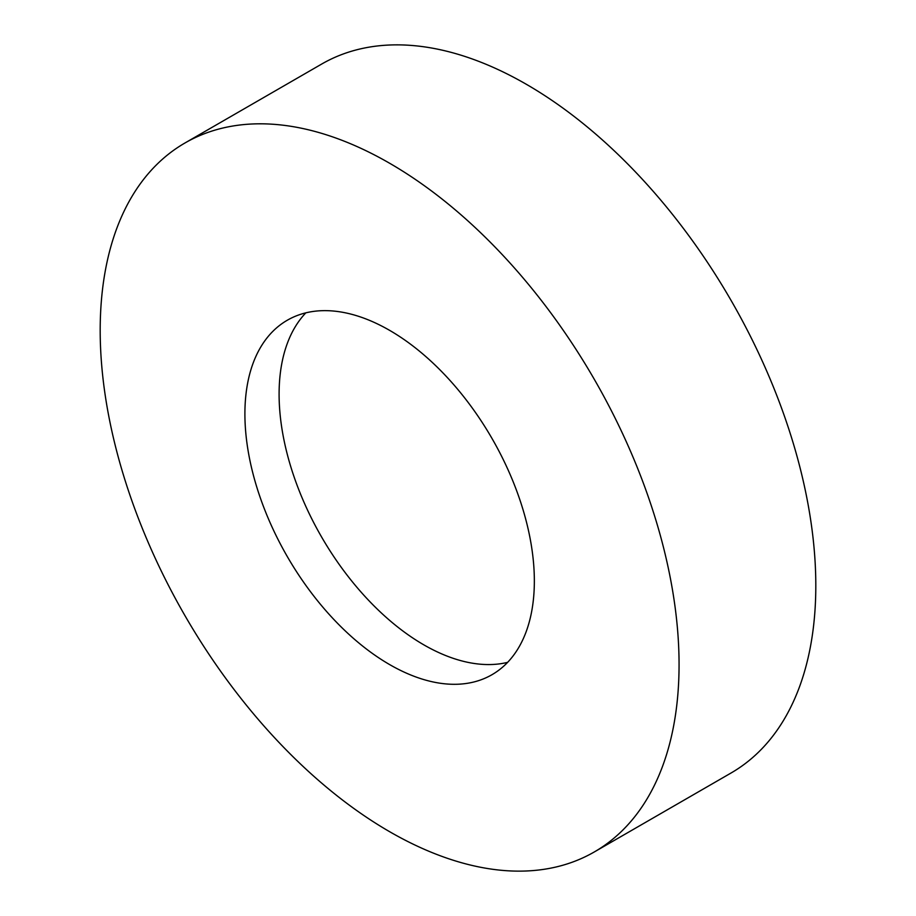 <?xml version="1.0" encoding="UTF-8"?>
<svg xmlns="http://www.w3.org/2000/svg" width="916" height="916" viewBox="0 0 916 916"><rect width="100%" height="100%" fill="white"/><g stroke="black" fill="none" stroke-linecap="round" stroke-linejoin="round"><path stroke-width="1.37" d="M389.632 163.254A409.326 236.328 60 0 1 657.035 523.963A409.326 236.328 60 0 1 594.289 851.96A409.326 236.328 60 0 1 389.632 831.694A409.326 236.328 60 0 1 122.217 470.984A409.326 236.328 60 0 1 184.963 142.988A409.326 236.328 60 0 1 389.632 163.254M184.963 142.988L321.711 64.04A409.326 236.328 60 0 1 526.368 84.306A409.326 236.328 60 0 1 793.783 445.016A409.326 236.328 60 0 1 731.037 773.012L594.289 851.96M507.613 662.36A204.669 118.164 60 0 1 423.81 644.841A204.669 118.164 60 0 1 295.227 480.156A204.669 118.164 60 0 1 305.83 312.848M389.632 664.581A204.669 118.164 60 0 1 255.919 484.232A204.669 118.164 60 0 1 287.292 320.234A204.669 118.164 60 0 1 389.632 330.367A204.669 118.164 60 0 1 523.334 510.716A204.669 118.164 60 0 1 491.961 674.714A204.669 118.164 60 0 1 389.632 664.581"/></g></svg>
